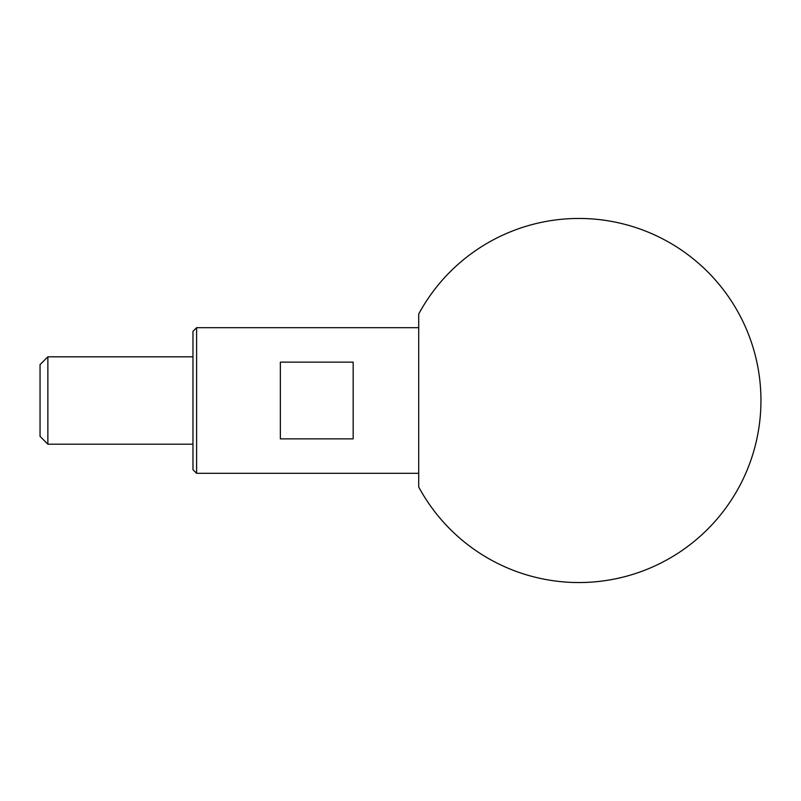 <?xml version="1.0" encoding="UTF-8"?>
<svg xmlns="http://www.w3.org/2000/svg" width="801" height="801" viewBox="0 0 801 801"><rect width="100%" height="100%" fill="white"/><g stroke="black" fill="none" stroke-linecap="round" stroke-linejoin="round"><path stroke-width="1.2" d="M280.35 362.142L280.35 438.858L353.171 438.858L353.171 362.142L280.35 362.142M418.703 327.679L196.605 327.679L196.605 473.321L418.703 473.321M196.605 327.679L192.971 331.324L192.971 469.676L196.605 473.321M418.703 314.032L418.703 486.968A182.047 182.047 0 0 0 760.95 400.5A182.047 182.047 0 0 0 418.703 314.032M192.971 356.805L47.87 356.805L47.87 444.195L192.971 444.195M47.87 444.195L40.05 436.375L40.05 364.625L47.87 356.805"/></g></svg>

